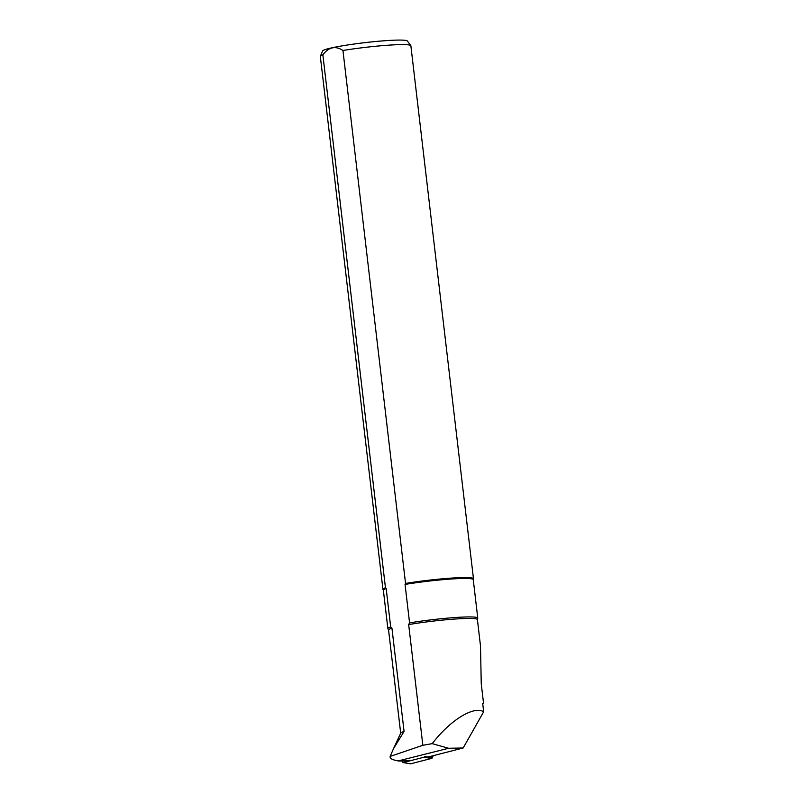 <?xml version="1.0" encoding="UTF-8"?>
<svg xmlns="http://www.w3.org/2000/svg" width="804" height="804" viewBox="0 0 804 804"><rect width="100%" height="100%" fill="white"/><g stroke="black" fill="none" stroke-linecap="round" stroke-linejoin="round"><path stroke-width="1.21" d="M408.663 624.577A44.722 3.638 173.3 0 1 453.928 619.12A44.722 3.638 173.3 0 1 477.405 619.582L480.501 645.934L481.244 683.691L483.566 703.46L482.691 703.379L483.676 711.751C473.596 705.671 450.22 720.163 432.21 743.64L422.844 745.288L408.663 624.577L409.568 622.889L405.055 584.418L405.548 583.423L342.946 50.481C335.519 45.567 328.816 47.014 322.856 54.823L385.458 587.764L386.161 588.508L390.684 626.969L391.94 628.195L404.07 731.469A44.722 3.638 173.3 0 0 400.744 733.107L393.91 747.82M391.94 628.195A44.722 3.638 173.3 0 0 388.573 630.014L400.693 733.208M422.844 745.288L390.141 756.413L393.528 748.635L404.07 731.469M398.02 760.976L448.582 748.273L432.21 743.64M448.582 748.273L463.164 747.991L428.431 756.926M483.676 711.751L463.164 747.991M409.839 760.865A56.119 4.573 173.3 0 1 398.533 760.946C392.704 760.031 389.9 758.604 390.131 756.675L390.141 756.413M400.482 760.664L411.477 760.443M390.684 626.969A45.255 3.688 173.3 0 0 387.87 628.627A45.255 3.688 173.3 0 0 387.91 628.738L388.583 630.075M385.458 587.764A45.577 3.708 173.3 0 0 382.935 589.332A45.577 3.708 173.3 0 0 382.965 589.432L383.357 590.216M386.161 588.508A45.255 3.688 173.3 0 0 383.357 590.166L387.87 628.627M322.856 54.823A45.577 3.708 173.3 0 0 320.354 56.21A45.577 3.708 173.3 0 0 320.324 56.391L382.935 589.332M473.254 579.654L473.455 578.81A45.577 3.708 173.3 0 0 473.466 578.689L410.864 45.758A45.577 3.708 173.3 0 0 410.794 45.587L407.357 40.994A42.702 3.477 173.3 0 0 364.614 42.682A42.702 3.477 173.3 0 0 322.635 50.953L320.354 56.21M410.794 45.587A45.577 3.708 173.3 0 0 342.946 50.481M477.415 619.633L477.767 618.175A45.255 3.688 173.3 0 0 477.767 618.065A45.255 3.688 173.3 0 0 454.722 617.552A45.255 3.688 173.3 0 0 409.568 622.889M477.767 618.065L473.254 579.604A45.255 3.688 173.3 0 0 450.2 579.091A45.255 3.688 173.3 0 0 405.055 584.418M473.466 578.689A45.577 3.708 173.3 0 0 405.548 583.423M483.566 703.46L482.722 703.671M433.135 755.72L432.663 757.147A2.281 1.749 88.9 0 1 431.416 758.453L410.764 763.78A2.281 1.749 88.9 0 1 410.191 763.8L403.045 762.564A0.894 0.683 88.9 0 1 402.502 761.328L402.593 761.046M432.663 757.147L424.401 756.725A0.894 0.683 88.9 0 1 423.919 757.237L403.266 762.554A0.894 0.683 88.9 0 1 403.045 762.564M403.266 762.554L410.764 763.78M423.919 757.237L431.416 758.453M409.769 760.885L398.261 760.976"/></g></svg>
